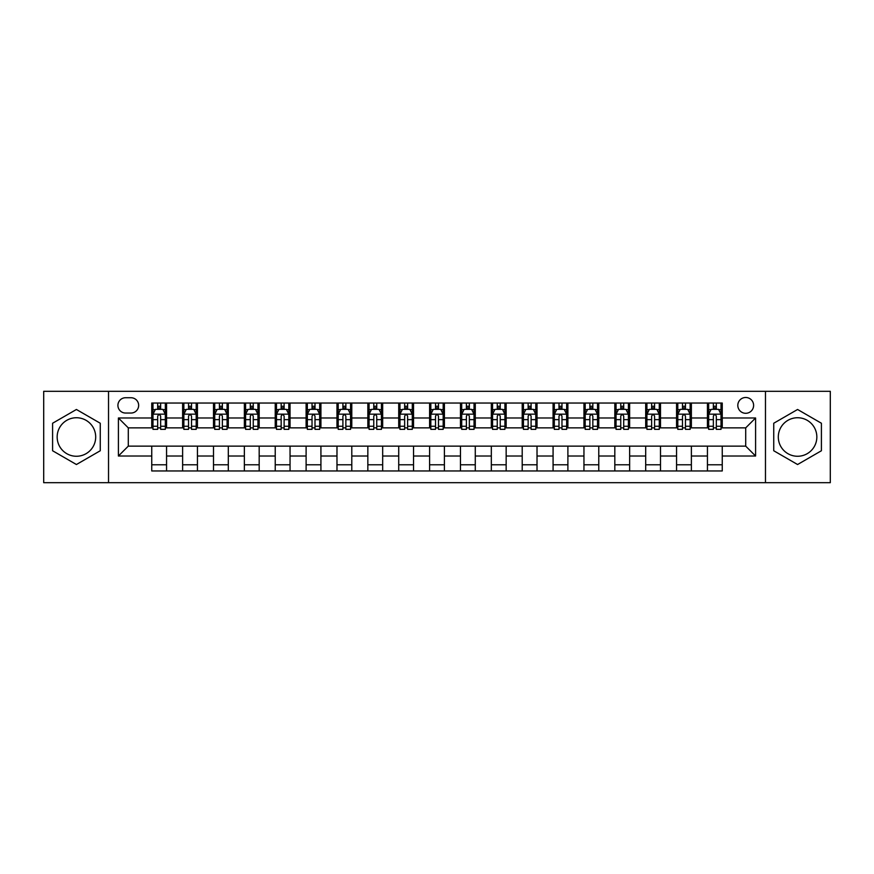 <?xml version="1.0" encoding="UTF-8"?>
<svg xmlns="http://www.w3.org/2000/svg" width="874" height="874" viewBox="0 0 874 874"><rect width="100%" height="100%" fill="white"/><g stroke="black" fill="none" stroke-linecap="round" stroke-linejoin="round"><path stroke-width="1.31" d="M797.58 417.739A19.261 19.261 0 0 0 778.308 437A19.261 19.261 0 0 0 797.58 456.261A19.261 19.261 0 0 0 816.84 437A19.261 19.261 0 0 0 797.58 417.739M745.708 397.484A7.899 7.899 0 0 0 737.809 405.383A7.899 7.899 0 0 0 745.708 413.293A7.899 7.899 0 0 0 753.617 405.383A7.899 7.899 0 0 0 745.708 397.484M76.42 456.261A19.261 19.261 0 0 1 57.16 437A19.261 19.261 0 0 1 76.42 417.739A19.261 19.261 0 0 1 95.692 437A19.261 19.261 0 0 1 76.42 456.261M765.471 482.688L830.3 482.688L830.3 391.312L765.471 391.312L765.471 482.688L108.529 482.688L108.529 391.312L43.7 391.312L43.7 482.688L108.529 482.688M125.572 413.041L131.002 413.041A7.658 7.658 0 0 0 138.66 405.383A7.658 7.658 0 0 0 131.002 397.736L125.572 397.736A7.658 7.658 0 0 0 117.914 405.383A7.658 7.658 0 0 0 125.572 413.041M765.471 391.312L108.529 391.312M151.748 456.02L118.405 456.02L118.405 417.98L151.748 417.98L151.748 427.867L128.292 427.867L128.292 446.133L151.748 446.133L151.748 470.955L722.252 470.955L722.252 446.133L745.708 446.133L745.708 427.867L722.252 427.867L722.252 417.98L755.595 417.98L755.595 456.02L722.252 456.02M722.252 417.98L722.252 403.045L151.748 403.045L151.748 417.98M707.437 403.045L707.437 427.867L708.672 427.867M713.359 427.867L716.319 427.867M721.017 427.867L722.252 427.867M707.437 427.867L690.143 427.867M676.563 403.045L676.563 427.867L677.798 427.867M682.485 427.867L685.456 427.867M676.563 427.867L659.269 427.867M645.689 403.045L645.689 427.867L646.924 427.867M651.622 427.867L654.582 427.867M645.689 427.867L628.406 427.867M614.815 403.045L614.815 427.867L616.05 427.867M620.748 427.867L623.708 427.867M614.815 427.867L597.532 427.867M583.952 403.045L583.952 427.867L585.187 427.867M589.874 427.867L592.834 427.867M583.952 427.867L566.658 427.867M553.078 403.045L553.078 427.867L554.313 427.867M558.999 427.867L561.971 427.867M553.078 427.867L535.784 427.867M522.204 403.045L522.204 427.867L523.439 427.867M528.136 427.867L531.097 427.867M522.204 427.867L504.921 427.867M491.33 403.045L491.33 427.867L492.565 427.867M497.262 427.867L500.223 427.867M491.33 427.867L474.047 427.867M460.467 403.045L460.467 427.867L461.701 427.867M466.388 427.867L469.349 427.867M460.467 427.867L443.173 427.867M429.593 403.045L429.593 427.867L430.827 427.867M435.514 427.867L438.486 427.867M429.593 427.867L412.299 427.867M398.719 403.045L398.719 427.867L399.953 427.867M404.651 427.867L407.612 427.867M398.719 427.867L381.435 427.867M367.845 403.045L367.845 427.867L369.079 427.867M373.777 427.867L376.738 427.867M367.845 427.867L350.561 427.867M336.982 403.045L336.982 427.867L338.216 427.867M342.903 427.867L345.864 427.867M336.982 427.867L319.687 427.867M306.108 403.045L306.108 427.867L307.342 427.867M312.029 427.867L315.001 427.867M306.108 427.867L288.813 427.867M275.234 403.045L275.234 427.867L276.468 427.867M281.166 427.867L284.126 427.867M275.234 427.867L257.95 427.867M244.359 403.045L244.359 427.867L245.594 427.867M250.292 427.867L253.252 427.867M244.359 427.867L227.076 427.867M213.496 403.045L213.496 427.867L214.731 427.867M219.418 427.867L222.378 427.867M213.496 427.867L196.202 427.867M182.622 403.045L182.622 427.867L183.857 427.867M188.544 427.867L191.515 427.867M182.622 427.867L165.328 427.867M151.748 427.867L152.983 427.867M157.681 427.867L160.641 427.867M151.748 446.133L166.563 446.133L166.563 470.955M722.252 446.133L166.563 446.133M166.563 403.045L166.563 427.867M151.748 409.218L152.983 409.218M157.681 409.218L160.641 409.218M165.328 409.218L166.563 409.218M151.748 464.782L166.563 464.782M182.622 446.133L182.622 470.955M197.437 403.045L197.437 427.867M182.622 409.218L183.857 409.218M188.544 409.218L191.515 409.218M196.202 409.218L197.437 409.218M197.437 446.133L197.437 470.955M182.622 464.782L197.437 464.782M213.496 446.133L213.496 470.955M228.311 446.133L228.311 470.955M213.496 464.782L228.311 464.782M228.311 403.045L228.311 427.867M213.496 409.218L214.731 409.218M219.418 409.218L222.378 409.218M227.076 409.218L228.311 409.218M244.359 446.133L244.359 470.955M259.185 446.133L259.185 470.955M244.359 464.782L259.185 464.782M259.185 403.045L259.185 427.867M244.359 409.218L245.594 409.218M250.292 409.218L253.252 409.218M257.95 409.218L259.185 409.218M275.234 446.133L275.234 470.955M290.048 446.133L290.048 470.955M275.234 464.782L290.048 464.782M290.048 403.045L290.048 427.867M275.234 409.218L276.468 409.218M281.166 409.218L284.126 409.218M288.813 409.218L290.048 409.218M306.108 446.133L306.108 470.955M320.922 446.133L320.922 470.955M306.108 464.782L320.922 464.782M320.922 403.045L320.922 427.867M306.108 409.218L307.342 409.218M312.029 409.218L315.001 409.218M319.687 409.218L320.922 409.218M336.982 446.133L336.982 470.955M351.796 446.133L351.796 470.955M336.982 464.782L351.796 464.782M351.796 403.045L351.796 427.867M336.982 409.218L338.216 409.218M342.903 409.218L345.864 409.218M350.561 409.218L351.796 409.218M367.845 446.133L367.845 470.955M382.67 446.133L382.67 470.955M367.845 464.782L382.67 464.782M382.67 403.045L382.67 427.867M367.845 409.218L369.079 409.218M373.777 409.218L376.738 409.218M381.435 409.218L382.67 409.218M398.719 446.133L398.719 470.955M413.533 446.133L413.533 470.955M398.719 464.782L413.533 464.782M413.533 403.045L413.533 427.867M398.719 409.218L399.953 409.218M404.651 409.218L407.612 409.218M412.299 409.218L413.533 409.218M429.593 446.133L429.593 470.955M444.407 446.133L444.407 470.955M429.593 464.782L444.407 464.782M444.407 403.045L444.407 427.867M429.593 409.218L430.827 409.218M435.514 409.218L438.486 409.218M443.173 409.218L444.407 409.218M460.467 446.133L460.467 470.955M475.281 446.133L475.281 470.955M460.467 464.782L475.281 464.782M475.281 403.045L475.281 427.867M460.467 409.218L461.701 409.218M466.388 409.218L469.349 409.218M474.047 409.218L475.281 409.218M491.33 446.133L491.33 470.955M506.155 446.133L506.155 470.955M491.33 464.782L506.155 464.782M506.155 403.045L506.155 427.867M491.33 409.218L492.565 409.218M497.262 409.218L500.223 409.218M504.921 409.218L506.155 409.218M522.204 446.133L522.204 470.955M537.018 446.133L537.018 470.955M522.204 464.782L537.018 464.782M537.018 403.045L537.018 427.867M522.204 409.218L523.439 409.218M528.136 409.218L531.097 409.218M535.784 409.218L537.018 409.218M553.078 446.133L553.078 470.955M567.892 446.133L567.892 470.955M553.078 464.782L567.892 464.782M567.892 403.045L567.892 427.867M553.078 409.218L554.313 409.218M558.999 409.218L561.971 409.218M566.658 409.218L567.892 409.218M583.952 446.133L583.952 470.955M598.766 446.133L598.766 470.955M583.952 464.782L598.766 464.782M598.766 403.045L598.766 427.867M583.952 409.218L585.187 409.218M589.874 409.218L592.834 409.218M597.532 409.218L598.766 409.218M614.815 446.133L614.815 470.955M629.641 446.133L629.641 470.955M614.815 464.782L629.641 464.782M629.641 403.045L629.641 427.867M614.815 409.218L616.05 409.218M620.748 409.218L623.708 409.218M628.406 409.218L629.641 409.218M645.689 446.133L645.689 470.955M660.504 446.133L660.504 470.955M645.689 464.782L660.504 464.782M660.504 403.045L660.504 427.867M645.689 409.218L646.924 409.218M651.622 409.218L654.582 409.218M659.269 409.218L660.504 409.218M676.563 446.133L676.563 470.955M691.378 446.133L691.378 470.955M676.563 464.782L691.378 464.782M691.378 403.045L691.378 427.867M676.563 409.218L677.798 409.218M682.485 409.218L685.456 409.218M690.143 409.218L691.378 409.218M707.437 446.133L707.437 470.955M707.437 464.782L722.252 464.782M707.437 409.218L708.672 409.218M713.359 409.218L716.319 409.218M721.017 409.218L722.252 409.218M128.292 427.867L118.405 417.98M128.292 446.133L118.405 456.02M755.595 417.98L745.708 427.867M755.595 456.02L745.708 446.133M76.42 464.52L100.259 450.755L100.259 423.245L76.42 409.48L52.593 423.245L52.593 450.755L76.42 464.52M821.407 423.245L797.58 409.48L773.741 423.245L773.741 450.755L797.58 464.52L821.407 450.755L821.407 423.245M160.641 406.257L157.681 406.257M165.328 426.25L160.641 426.25L160.641 429.342L165.328 429.342L165.328 414.276L162.859 409.338L155.452 409.338L152.983 414.276L152.983 429.342L157.681 429.342L157.681 426.25L152.983 426.25M152.983 414.276L152.983 403.045M165.328 414.276L165.328 403.045M157.681 409.338L157.681 403.045M160.641 403.045L160.641 409.338M160.641 426.25L160.641 416.133C159.658 414.232 158.664 414.232 157.681 416.133L157.681 426.25M191.515 406.257L188.544 406.257M196.202 426.25L191.515 426.25L191.515 429.342L196.202 429.342L196.202 414.276L193.733 409.338L186.326 409.338L183.857 414.276L183.857 429.342L188.544 429.342L188.544 426.25L183.857 426.25M183.857 414.276L183.857 403.045M196.202 414.276L196.202 403.045M188.544 409.338L188.544 403.045M191.515 403.045L191.515 409.338M191.515 426.25L191.515 416.133C190.521 414.232 189.538 414.232 188.544 416.133L188.544 426.25M222.378 406.257L219.418 406.257M227.076 426.25L222.378 426.25L222.378 429.342L227.076 429.342L227.076 414.276L224.607 409.338L217.2 409.338L214.731 414.276L214.731 429.342L219.418 429.342L219.418 426.25L214.731 426.25M214.731 414.276L214.731 403.045M227.076 414.276L227.076 403.045M219.418 409.338L219.418 403.045M222.378 403.045L222.378 409.338M222.378 426.25L222.378 416.133C221.395 414.232 220.412 414.232 219.418 416.133L219.418 426.25M253.252 406.257L250.292 406.257M257.95 426.25L253.252 426.25L253.252 429.342L257.95 429.342L257.95 414.276L255.481 409.338L248.063 409.338L245.594 414.276L245.594 429.342L250.292 429.342L250.292 426.25L245.594 426.25M245.594 414.276L245.594 403.045M257.95 414.276L257.95 403.045M250.292 409.338L250.292 403.045M253.252 403.045L253.252 409.338M253.252 426.25L253.252 416.133C252.269 414.232 251.275 414.232 250.292 416.133L250.292 426.25M284.126 406.257L281.166 406.257M288.813 426.25L284.126 426.25L284.126 429.342L288.813 429.342L288.813 414.276L286.344 409.338L278.937 409.338L276.468 414.276L276.468 429.342L281.166 429.342L281.166 426.25L276.468 426.25M276.468 414.276L276.468 403.045M288.813 414.276L288.813 403.045M281.166 409.338L281.166 403.045M284.126 403.045L284.126 409.338M284.126 426.25L284.126 416.133C283.143 414.232 282.149 414.232 281.166 416.133L281.166 426.25M315.001 406.257L312.029 406.257M319.687 426.25L315.001 426.25L315.001 429.342L319.687 429.342L319.687 414.276L317.218 409.338L309.811 409.338L307.342 414.276L307.342 429.342L312.029 429.342L312.029 426.25L307.342 426.25M307.342 414.276L307.342 403.045M319.687 414.276L319.687 403.045M312.029 409.338L312.029 403.045M315.001 403.045L315.001 409.338M315.001 426.25L315.001 416.133C314.006 414.232 313.023 414.232 312.029 416.133L312.029 426.25M345.864 406.257L342.903 406.257M350.561 426.25L345.864 426.25L345.864 429.342L350.561 429.342L350.561 414.276L348.092 409.338L340.685 409.338L338.216 414.276L338.216 429.342L342.903 429.342L342.903 426.25L338.216 426.25M338.216 414.276L338.216 403.045M350.561 414.276L350.561 403.045M342.903 409.338L342.903 403.045M345.864 403.045L345.864 409.338M345.864 426.25L345.864 416.133C344.88 414.232 343.897 414.232 342.903 416.133L342.903 426.25M376.738 406.257L373.777 406.257M381.435 426.25L376.738 426.25L376.738 429.342L381.435 429.342L381.435 414.276L378.966 409.338L371.548 409.338L369.079 414.276L369.079 429.342L373.777 429.342L373.777 426.25L369.079 426.25M369.079 414.276L369.079 403.045M381.435 414.276L381.435 403.045M373.777 409.338L373.777 403.045M376.738 403.045L376.738 409.338M376.738 426.25L376.738 416.133C375.754 414.232 374.76 414.232 373.777 416.133L373.777 426.25M407.612 406.257L404.651 406.257M412.299 426.25L407.612 426.25L407.612 429.342L412.299 429.342L412.299 414.276L409.83 409.338L402.422 409.338L399.953 414.276L399.953 429.342L404.651 429.342L404.651 426.25L399.953 426.25M399.953 414.276L399.953 403.045M412.299 414.276L412.299 403.045M404.651 409.338L404.651 403.045M407.612 403.045L407.612 409.338M407.612 426.25L407.612 416.133C406.628 414.232 405.634 414.232 404.651 416.133L404.651 426.25M438.486 406.257L435.514 406.257M443.173 426.25L438.486 426.25L438.486 429.342L443.173 429.342L443.173 414.276L440.704 409.338L433.296 409.338L430.827 414.276L430.827 429.342L435.514 429.342L435.514 426.25L430.827 426.25M430.827 414.276L430.827 403.045M443.173 414.276L443.173 403.045M435.514 409.338L435.514 403.045M438.486 403.045L438.486 409.338M438.486 426.25L438.486 416.133C437.492 414.232 436.508 414.232 435.514 416.133L435.514 426.25M469.349 406.257L466.388 406.257M474.047 426.25L469.349 426.25L469.349 429.342L474.047 429.342L474.047 414.276L471.578 409.338L464.17 409.338L461.701 414.276L461.701 429.342L466.388 429.342L466.388 426.25L461.701 426.25M461.701 414.276L461.701 403.045M474.047 414.276L474.047 403.045M466.388 409.338L466.388 403.045M469.349 403.045L469.349 409.338M469.349 426.25L469.349 416.133C468.366 414.232 467.382 414.232 466.388 416.133L466.388 426.25M500.223 406.257L497.262 406.257M504.921 426.25L500.223 426.25L500.223 429.342L504.921 429.342L504.921 414.276L502.452 409.338L495.034 409.338L492.565 414.276L492.565 429.342L497.262 429.342L497.262 426.25L492.565 426.25M492.565 414.276L492.565 403.045M504.921 414.276L504.921 403.045M497.262 409.338L497.262 403.045M500.223 403.045L500.223 409.338M500.223 426.25L500.223 416.133C499.24 414.232 498.246 414.232 497.262 416.133L497.262 426.25M531.097 406.257L528.136 406.257M535.784 426.25L531.097 426.25L531.097 429.342L535.784 429.342L535.784 414.276L533.315 409.338L525.908 409.338L523.439 414.276L523.439 429.342L528.136 429.342L528.136 426.25L523.439 426.25M523.439 414.276L523.439 403.045M535.784 414.276L535.784 403.045M528.136 409.338L528.136 403.045M531.097 403.045L531.097 409.338M531.097 426.25L531.097 416.133C530.114 414.232 529.12 414.232 528.136 416.133L528.136 426.25M561.971 406.257L558.999 406.257M566.658 426.25L561.971 426.25L561.971 429.342L566.658 429.342L566.658 414.276L564.189 409.338L556.782 409.338L554.313 414.276L554.313 429.342L558.999 429.342L558.999 426.25L554.313 426.25M554.313 414.276L554.313 403.045M566.658 414.276L566.658 403.045M558.999 409.338L558.999 403.045M561.971 403.045L561.971 409.338M561.971 426.25L561.971 416.133C560.977 414.232 559.994 414.232 558.999 416.133L558.999 426.25M592.834 406.257L589.874 406.257M597.532 426.25L592.834 426.25L592.834 429.342L597.532 429.342L597.532 414.276L595.063 409.338L587.656 409.338L585.187 414.276L585.187 429.342L589.874 429.342L589.874 426.25L585.187 426.25M585.187 414.276L585.187 403.045M597.532 414.276L597.532 403.045M589.874 409.338L589.874 403.045M592.834 403.045L592.834 409.338M592.834 426.25L592.834 416.133C591.851 414.232 590.868 414.232 589.874 416.133L589.874 426.25M623.708 406.257L620.748 406.257M628.406 426.25L623.708 426.25L623.708 429.342L628.406 429.342L628.406 414.276L625.937 409.338L618.519 409.338L616.05 414.276L616.05 429.342L620.748 429.342L620.748 426.25L616.05 426.25M616.05 414.276L616.05 403.045M628.406 414.276L628.406 403.045M620.748 409.338L620.748 403.045M623.708 403.045L623.708 409.338M623.708 426.25L623.708 416.133C622.725 414.232 621.731 414.232 620.748 416.133L620.748 426.25M654.582 406.257L651.622 406.257M659.269 426.25L654.582 426.25L654.582 429.342L659.269 429.342L659.269 414.276L656.8 409.338L649.393 409.338L646.924 414.276L646.924 429.342L651.622 429.342L651.622 426.25L646.924 426.25M646.924 414.276L646.924 403.045M659.269 414.276L659.269 403.045M651.622 409.338L651.622 403.045M654.582 403.045L654.582 409.338M654.582 426.25L654.582 416.133C653.599 414.232 652.605 414.232 651.622 416.133L651.622 426.25M685.456 406.257L682.485 406.257M690.143 426.25L685.456 426.25L685.456 429.342L690.143 429.342L690.143 414.276L687.674 409.338L680.267 409.338L677.798 414.276L677.798 429.342L682.485 429.342L682.485 426.25L677.798 426.25M677.798 414.276L677.798 403.045M690.143 414.276L690.143 403.045M682.485 409.338L682.485 403.045M685.456 403.045L685.456 409.338M685.456 426.25L685.456 416.133C684.462 414.232 683.479 414.232 682.485 416.133L682.485 426.25M716.319 406.257L713.359 406.257M721.017 426.25L716.319 426.25L716.319 429.342L721.017 429.342L721.017 414.276L718.548 409.338L711.141 409.338L708.672 414.276L708.672 429.342L713.359 429.342L713.359 426.25L708.672 426.25M708.672 414.276L708.672 403.045M721.017 414.276L721.017 403.045M713.359 409.338L713.359 403.045M716.319 403.045L716.319 409.338M716.319 426.25L716.319 416.133C715.336 414.232 714.353 414.232 713.359 416.133L713.359 426.25M182.622 456.02L166.563 456.02M182.622 417.98L166.563 417.98M213.496 417.98L197.437 417.98M213.496 456.02L197.437 456.02M244.359 417.98L228.311 417.98M244.359 456.02L228.311 456.02M275.234 417.98L259.185 417.98M275.234 456.02L259.185 456.02M306.108 417.98L290.048 417.98M306.108 456.02L290.048 456.02M336.982 417.98L320.922 417.98M336.982 456.02L320.922 456.02M367.845 417.98L351.796 417.98M367.845 456.02L351.796 456.02M398.719 417.98L382.67 417.98M398.719 456.02L382.67 456.02M429.593 417.98L413.533 417.98M429.593 456.02L413.533 456.02M460.467 417.98L444.407 417.98M460.467 456.02L444.407 456.02M491.33 417.98L475.281 417.98M491.33 456.02L475.281 456.02M522.204 417.98L506.155 417.98M522.204 456.02L506.155 456.02M553.078 417.98L537.018 417.98M553.078 456.02L537.018 456.02M583.952 417.98L567.892 417.98M583.952 456.02L567.892 456.02M614.815 417.98L598.766 417.98M614.815 456.02L598.766 456.02M645.689 417.98L629.641 417.98M645.689 456.02L629.641 456.02M676.563 417.98L660.504 417.98M676.563 456.02L660.504 456.02M707.437 417.98L691.378 417.98M707.437 456.02L691.378 456.02M165.273 414.156L153.048 414.156M152.983 409.633L155.31 409.633M163.012 409.633L165.328 409.633M157.681 419.629L152.983 419.629M165.328 419.629L160.641 419.629M160.641 407.819L157.681 407.819M196.147 414.156L183.922 414.156M183.857 409.633L186.173 409.633M193.886 409.633L196.202 409.633M188.544 419.629L183.857 419.629M196.202 419.629L191.515 419.629M191.515 407.819L188.544 407.819M227.011 414.156L214.786 414.156M214.731 409.633L217.047 409.633M224.749 409.633L227.076 409.633M219.418 419.629L214.731 419.629M227.076 419.629L222.378 419.629M222.378 407.819L219.418 407.819M257.885 414.156L245.66 414.156M245.594 409.633L247.921 409.633M255.623 409.633L257.95 409.633M250.292 419.629L245.594 419.629M257.95 419.629L253.252 419.629M253.252 407.819L250.292 407.819M288.759 414.156L276.534 414.156M276.468 409.633L278.795 409.633M286.497 409.633L288.813 409.633M281.166 419.629L276.468 419.629M288.813 419.629L284.126 419.629M284.126 407.819L281.166 407.819M319.633 414.156L307.408 414.156M307.342 409.633L309.658 409.633M317.371 409.633L319.687 409.633M312.029 419.629L307.342 419.629M319.687 419.629L315.001 419.629M315.001 407.819L312.029 407.819M350.496 414.156L338.271 414.156M338.216 409.633L340.532 409.633M348.234 409.633L350.561 409.633M342.903 419.629L338.216 419.629M350.561 419.629L345.864 419.629M345.864 407.819L342.903 407.819M381.37 414.156L369.145 414.156M369.079 409.633L371.406 409.633M379.108 409.633L381.435 409.633M373.777 419.629L369.079 419.629M381.435 419.629L376.738 419.629M376.738 407.819L373.777 407.819M412.244 414.156L400.019 414.156M399.953 409.633L402.28 409.633M409.982 409.633L412.299 409.633M404.651 419.629L399.953 419.629M412.299 419.629L407.612 419.629M407.612 407.819L404.651 407.819M443.107 414.156L430.893 414.156M430.827 409.633L433.143 409.633M440.857 409.633L443.173 409.633M435.514 419.629L430.827 419.629M443.173 419.629L438.486 419.629M438.486 407.819L435.514 407.819M473.981 414.156L461.756 414.156M461.701 409.633L464.018 409.633M471.72 409.633L474.047 409.633M466.388 419.629L461.701 419.629M474.047 419.629L469.349 419.629M469.349 407.819L466.388 407.819M504.855 414.156L492.63 414.156M492.565 409.633L494.892 409.633M502.594 409.633L504.921 409.633M497.262 419.629L492.565 419.629M504.921 419.629L500.223 419.629M500.223 407.819L497.262 407.819M535.729 414.156L523.504 414.156M523.439 409.633L525.766 409.633M533.468 409.633L535.784 409.633M528.136 419.629L523.439 419.629M535.784 419.629L531.097 419.629M531.097 407.819L528.136 407.819M566.592 414.156L554.367 414.156M554.313 409.633L556.629 409.633M564.342 409.633L566.658 409.633M558.999 419.629L554.313 419.629M566.658 419.629L561.971 419.629M561.971 407.819L558.999 407.819M597.466 414.156L585.241 414.156M585.187 409.633L587.503 409.633M595.205 409.633L597.532 409.633M589.874 419.629L585.187 419.629M597.532 419.629L592.834 419.629M592.834 407.819L589.874 407.819M628.34 414.156L616.115 414.156M616.05 409.633L618.377 409.633M626.079 409.633L628.406 409.633M620.748 419.629L616.05 419.629M628.406 419.629L623.708 419.629M623.708 407.819L620.748 407.819M659.215 414.156L646.989 414.156M646.924 409.633L649.251 409.633M656.953 409.633L659.269 409.633M651.622 419.629L646.924 419.629M659.269 419.629L654.582 419.629M654.582 407.819L651.622 407.819M690.078 414.156L677.853 414.156M677.798 409.633L680.114 409.633M687.827 409.633L690.143 409.633M682.485 419.629L677.798 419.629M690.143 419.629L685.456 419.629M685.456 407.819L682.485 407.819M720.952 414.156L708.727 414.156M708.672 409.633L710.988 409.633M718.69 409.633L721.017 409.633M713.359 419.629L708.672 419.629M721.017 419.629L716.319 419.629M716.319 407.819L713.359 407.819"/></g></svg>
